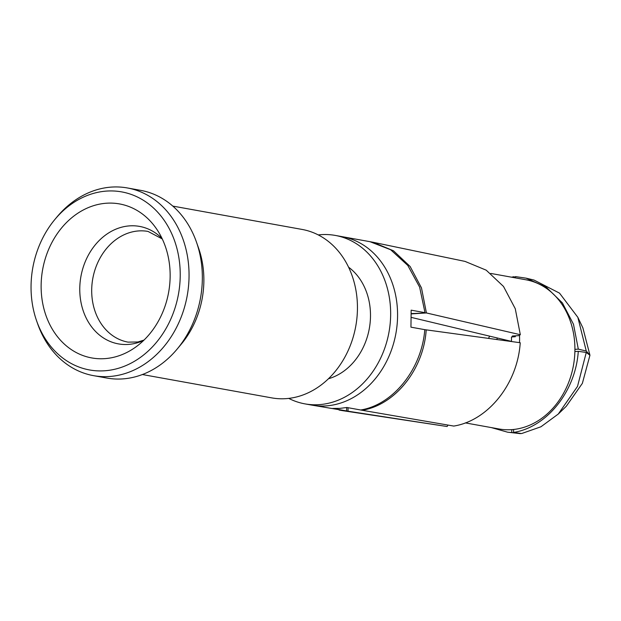 <?xml version="1.0" encoding="UTF-8"?>
<svg xmlns="http://www.w3.org/2000/svg" width="621" height="621" viewBox="0 0 621 621"><rect width="100%" height="100%" fill="white"/><g stroke="black" fill="none" stroke-linecap="round" stroke-linejoin="round"><path stroke-width="0.93" d="M574.922 349.344L578.306 349.134L573.493 324.278L562.416 302.932L546.107 287.065L526.088 278.161L515.492 276.617L515.461 277.89M515.259 335.837L515.337 336.714L511.463 336.978A66.02 54.011 100.2 0 1 511.487 341.542M519.505 342.637A75.801 62.015 -79.8 0 0 519.498 335.247M490.761 273.434L525.886 279.776A75.801 62.015 100.2 0 1 573.455 365.389A75.801 62.015 100.2 0 1 498.958 428.964L465.315 422.893M448.028 425.082L447.104 426.518L348.039 411.211L348.032 407.702M511.758 429.639L511.766 432.558L520.685 433.442M513.645 277.564L513.668 276.741L515.484 277.137M513.668 276.741L511.564 277.191M520.39 433.644L507.629 432.193L491.351 427.59M511.766 432.558L507.629 432.193M558.271 414.052L566.274 406.281L582.366 383.359L589.95 355.228L586.263 352.464L577.514 386.394L558.271 414.052L540.938 426.774L521.57 433.567L513.59 432.433L513.583 429.476M362.097 410.264L453.757 426.068C488.137 420.689 517.642 383.7 520.227 342.738L424.787 329.666C421.806 368.967 393.318 404.682 360.708 409.992L362.097 410.264C395.173 405.001 423.654 369.301 426.208 329.891M513.59 432.433C547.016 427.101 575.675 391.176 578.283 351.331L574.883 351.548M578.283 351.331L586.263 352.464M424.787 329.666L410.947 327.166L411.156 310.166L424.997 312.666L419.633 287.135L407.795 265.431L390.663 249.751L369.969 241.685L335.301 235.429A85.582 70.018 100.2 0 1 370.721 256.186A85.582 70.018 -79.8 0 1 381.729 355.763A85.582 70.018 -79.8 0 1 304.895 403.867A85.582 70.018 -79.8 0 1 288.742 398.387M360.708 409.992L346.875 407.492L339.811 408.393L332.763 408.447L348.039 411.211L342.497 410.636L447.104 426.518M318.247 234.917A85.582 70.018 100.2 0 1 335.301 235.429M342.218 236.679A85.582 70.018 -79.8 0 1 377.638 257.436A85.582 70.018 -79.8 0 1 397.572 316.151A85.582 70.018 -79.8 0 1 325.978 405.901A85.582 70.018 -79.8 0 1 311.812 405.117L346.603 410.947L346.642 407.539M515.337 336.714L512.325 336.015L518.931 335.604L520.328 334.719L426.417 312.953L411.343 313.589M520.328 334.719L515.259 308.699L503.507 286.46L486.204 270.174L465.028 261.402L372.949 242.244L393.473 250.783L410.139 266.502L421.48 287.919L426.417 312.953L411.358 313.892M578.306 349.134L586.278 351.044L589.95 355.228L582.863 327.826M411.413 317.432L511.494 341.379M526.088 278.161L534.052 280.071L559.521 293.135L577.841 317.323L586.278 351.044M328.439 378.763A61.13 50.014 -79.8 0 0 367.989 334.478A61.13 50.014 -79.8 0 0 356.26 274.319A61.13 50.014 100.2 0 0 348.583 267.185M142.388 374.533L271.688 397.875A85.582 70.018 -79.8 0 0 348.521 349.77A85.582 70.018 -79.8 0 0 337.514 250.193A85.582 70.018 100.2 0 0 302.093 229.436L172.801 206.094M36.631 320.894L37.695 323.921A95.362 78.021 -79.8 0 0 54.019 352.511A95.362 78.021 -79.8 0 0 93.484 375.643L106.781 378.042A95.362 78.021 -79.8 0 0 177.132 349.095L181.247 344.174A85.582 70.018 -79.8 0 0 203.867 281.181A85.582 70.018 -79.8 0 0 198.58 248.121L196.453 242.074A95.362 78.021 -79.8 0 0 180.129 213.484A95.362 78.021 -79.8 0 0 140.664 190.352L127.367 187.953A95.362 78.021 -79.8 0 0 57.016 216.9L54.966 219.36A90.472 74.023 -79.8 0 0 31.05 285.955A90.472 74.023 -79.8 0 0 36.631 320.894A90.472 74.023 -79.8 0 0 119.535 367.95A90.472 74.023 -79.8 0 0 180.222 275.91A90.472 74.023 -79.8 0 0 136.007 196.352A90.472 74.023 -79.8 0 0 54.966 219.36M177.132 349.095A95.362 78.021 -79.8 0 0 202.337 278.907A95.362 78.021 -79.8 0 0 196.453 242.074M93.484 375.643A95.362 78.021 -79.8 0 0 189.048 276.508A95.362 78.021 -79.8 0 0 166.839 211.078A95.362 78.021 -79.8 0 0 127.367 187.953M59.352 338.957A78.246 64.017 100.2 0 1 60.695 229.048A78.246 64.017 100.2 0 1 151.92 222.908A78.246 64.017 100.2 0 1 156.647 229.064A78.246 64.017 100.2 0 1 135.293 347.364A78.246 64.017 100.2 0 1 59.352 338.957M489.658 336.155L488.494 338.398M162.058 238.487A59.686 48.834 -79.8 0 0 93.6 246.979A59.686 48.834 -79.8 0 0 93.67 329.402A59.686 48.834 -79.8 0 0 143.661 340.424M162.275 238.945L148.054 231.439A56.239 46.008 -79.8 0 0 97.559 263.056A56.239 46.008 -79.8 0 0 104.794 328.493A56.239 46.008 -79.8 0 0 128.066 342.132L137.893 341.977L144.018 340.075M311.812 405.117L304.895 403.867M339.066 410.039L342.621 410.66M496.722 339.524L497.437 338.018M369.425 241.585L373.136 242.291M577.841 317.323L582.863 327.834"/></g></svg>
